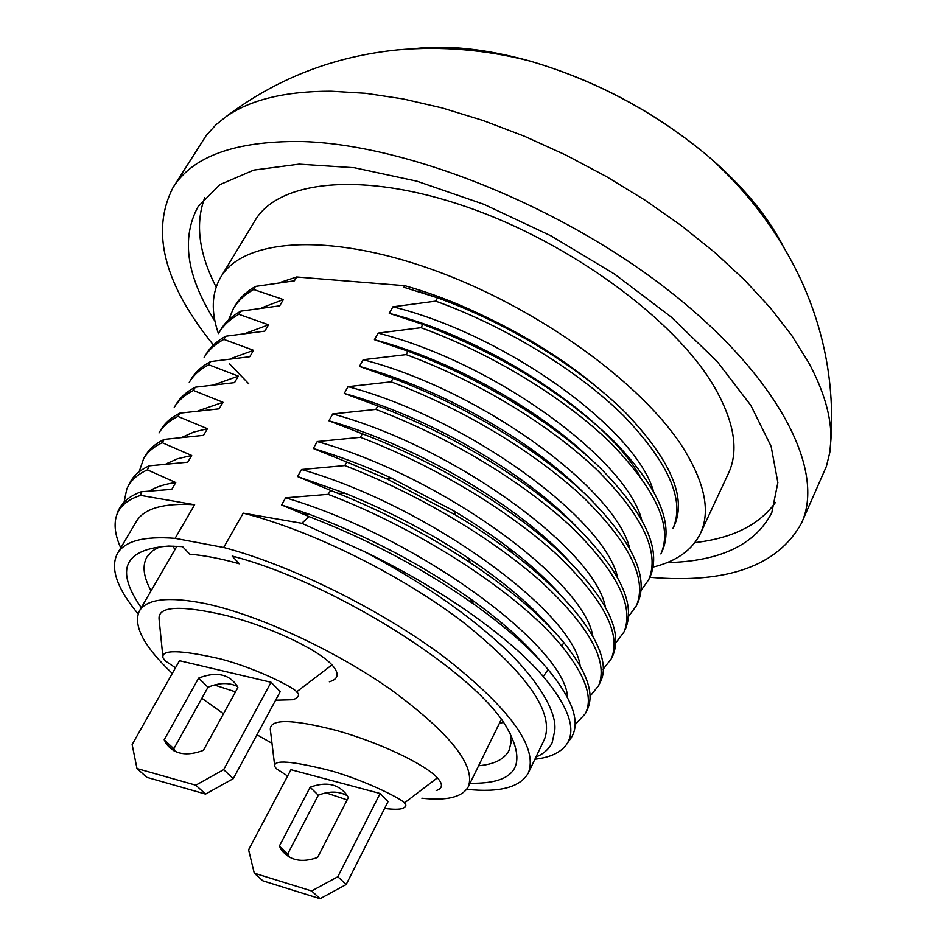 <?xml version="1.0" encoding="UTF-8"?>
<svg xmlns="http://www.w3.org/2000/svg" width="946" height="946" viewBox="0 0 946 946"><rect width="100%" height="100%" fill="white"/><g stroke="black" fill="none" stroke-linecap="round" stroke-linejoin="round"><path stroke-width="1.42" d="M346.153 884.545L388.049 801.605L380.091 793.481L337.828 876.741L346.153 884.545L320.079 898.7L262.846 880.832L254.273 873.182L311.636 890.978L337.828 876.741M310.134 787.214L318.294 795.196L287.761 853.871L279.342 846.102L310.134 787.214C326.287 781.301 338.55 783.938 346.934 795.113L348.329 797.584L317.572 857.466C301.786 863.048 289.795 860.576 281.577 850.064L279.342 846.102M289.63 857.277L287.761 853.871M318.294 795.196C329.291 790.891 338.975 791.081 347.336 795.752M254.273 873.182L248.597 849.792L290.954 769.689L380.091 793.481M311.636 890.978L320.079 898.7M233.272 778.641L280.229 691.632L271.076 682.291L223.67 769.63L233.272 778.641L205.554 794.072L146.843 777.316L136.993 768.53L195.81 785.18L223.67 769.63M198.648 678.105L208.002 687.257L173.851 748.724L164.19 739.796L198.648 678.105C215.664 671.494 228.282 673.8 236.524 685.046L237.884 687.553L203.402 750.332C186.764 756.587 174.407 754.411 166.33 743.804L164.19 739.796M175.187 751.408L173.851 748.724M208.002 687.257C219.176 682.622 228.967 682.362 237.351 686.477M136.993 768.53L132.144 744.573L179.504 660.71L271.076 682.291M195.81 785.18L205.554 794.072M384.584 808.463C393.158 809.528 399.141 809.54 402.547 808.499C406.201 806.713 406.804 804.88 404.344 802.988C404.462 800.635 369.224 781.822 331.337 770.872C291.817 760.856 272.968 759.378 274.789 766.461L276.35 768.684L287.619 776.004M274.659 765.409L270.331 729.603C269.764 718.641 291.947 718.96 336.894 730.56C378.506 742.243 424.553 763.836 437.383 777.837C443.154 784.21 442.752 788.456 436.189 790.549M325.992 792.831L347.147 799.89M275.605 700.194L293.295 699.721C298.936 697.155 300.024 694.553 296.547 691.928C296.252 689.043 259.405 669.26 220.595 658.936C180.201 649.772 160.997 649.382 162.996 657.777L165.03 660.746L175.495 667.805M214.399 684.999L235.507 691.869M162.842 656.311L159.058 618.885C158.1 606.043 180.603 604.943 226.555 615.574C269.243 626.524 317.312 648.944 331.963 664.908C339.59 673.446 338.727 679.062 329.385 681.77M527.702 446.477L543.371 459.318M160.524 546.445L152.282 550.95L146.878 557.028C142.089 565.72 143.485 577.001 151.053 590.848M173.118 546.09L174.868 549.756M478.605 765.752C494.332 764.333 504.466 759.224 509.031 750.403L511.077 742.527L510.237 733.174M499.5 723.099L503.52 722.508M649.867 577.297C727.202 583.942 777.73 565.933 801.428 523.268C825.704 471.368 779.93 378.234 670.749 292.148C561.889 206.062 405.55 143.827 300.627 141.51C235.01 140.954 192.452 156.35 172.964 187.698C150.568 231.522 164.06 283.966 213.453 345.042M229.334 363.619L248.774 383.84M172.964 187.698L206.299 135.373L216.043 124.695L225.94 116.76C250.134 99.72 285.195 91.206 331.112 91.23L365.688 93.311L402.937 98.881L442.267 107.974L483.016 120.485L524.439 136.248L565.755 155.014L606.197 176.453L644.983 200.15L681.392 225.656L714.786 252.452L744.597 280.04L770.363 307.888L791.767 335.511L808.57 362.448C823.99 391.1 831.439 416.879 830.907 439.784L829.808 452.425L826.366 466.461L801.428 523.268M667.06 562.634C720.131 561.38 755.026 544.778 771.747 512.827L777.86 482.614L771.108 446.346L750.805 405.337L717.08 361.407L670.998 316.839L614.663 274.151L551.057 235.873L483.879 204.312L417.056 181.242L354.383 167.749L299.125 164.155L253.753 170.103L219.85 184.671L198.152 206.559C180.899 238.226 186.516 276.457 215.002 321.262M216.149 287.016C198.849 253.386 195.042 223.623 204.726 197.714M775.436 502.444C759.295 524.912 732.441 538.298 694.872 542.626M220.666 277.32L255.053 220.536C278.455 180.26 362.98 170.93 466.709 206.914C570.32 242.673 674.368 319.31 713.603 385.625C734.226 421.159 739.181 450.391 728.467 473.319L700.418 533.485C710.623 511.656 704.983 483.323 683.497 448.475C642.665 383.402 536.524 306.587 431.873 269.397C327.103 231.983 242.874 238.96 220.666 277.32C211.62 293.024 210.875 311.778 218.443 333.595M653.26 567.056C676.461 561.333 692.176 550.134 700.418 533.485M279.709 282.57L296.654 276.965L404.782 285.68C432.689 293.52 461.033 304.588 489.803 318.885C529.63 338.148 564.939 360.532 595.72 386.039M404.782 285.68L403.883 287.265L437.513 297.813C508.818 323.591 580.135 367.769 625.294 412.385C670.347 459.602 686.725 497.241 674.451 525.29M489.803 318.885L453.69 303.335L417.777 291.108M590.02 696.303L598.605 685.696C608.585 661.36 589.512 626.76 541.408 581.885C491.459 537.683 417.99 493.824 344.805 465.586L301.514 469.512L297.564 476.536L330.698 490.466L328.096 494.332L285.609 497.821L281.612 504.939L309.07 516.622L301.774 523.28L243.228 513.146C311.612 530.434 401.411 574.92 463.918 622.823C527.726 674.155 554.569 712.988 544.435 739.346L528.388 772.847C520.324 787.285 499.76 792.772 466.709 789.295M344.805 465.586L346.78 462.026L387.115 479.019L455.203 514.825C560.552 577.273 617.797 649.843 600.213 682.291L598.605 685.696M603.087 669.33L611.353 658.735C621.688 633.654 603.087 598.534 555.55 553.351C506.193 508.889 433.28 465.136 360.426 437.312L317.217 441.546L313.327 448.487L346.78 462.026M360.426 437.312L362.377 433.788C435.184 461.553 508.026 505.294 557.312 549.803C604.778 595.01 623.319 630.202 612.949 655.377L611.353 658.735M615.988 642.653L623.958 632.082C634.636 606.28 616.496 570.639 569.527 525.172C520.738 480.45 448.38 436.804 375.858 409.393L332.732 413.934L328.889 420.781L362.377 433.788M375.858 409.393L377.785 405.917C450.261 433.268 522.547 476.902 571.266 521.66C618.164 567.162 636.244 602.862 625.531 628.759L623.958 632.082M628.712 616.272L636.41 605.736C647.431 579.224 629.74 543.087 583.339 497.336C535.093 452.365 463.292 408.826 391.1 381.829L348.057 386.654L344.249 393.418L377.785 405.917M391.1 381.829L392.992 378.388C465.148 405.349 536.879 448.865 585.054 493.871C631.384 539.658 649.027 575.854 637.971 602.448L636.41 605.736M641.258 590.174L648.731 579.685C660.072 552.476 642.819 515.866 596.973 469.843C549.271 424.636 478.014 381.203 406.141 354.596L363.193 359.705L359.433 366.398L392.992 378.388M406.141 354.596L408.022 351.203C479.847 377.761 551.045 421.183 598.664 466.413C644.451 512.472 661.656 549.141 650.269 576.433L648.731 579.685M421.005 327.694L422.862 324.348C498.152 353.024 561.25 391.337 612.121 439.299C657.364 485.605 674.131 522.748 662.437 550.714L660.899 553.954C672.854 526.626 655.968 489.496 610.253 442.503C564.679 398.266 492.405 353.745 421.005 327.694L378.14 333.087L374.427 339.697L408.022 351.203M437.513 297.813L435.692 301.124L392.921 306.8L389.244 313.327L422.862 324.348M233.461 308.479L235.27 305.452C239.705 297.966 246.433 291.605 255.444 286.401L294.395 280.808L296.654 276.965M255.444 286.401L253.611 289.488C244.6 294.679 237.872 301.017 233.449 308.479L228.518 320.008M218.916 332.779L220.749 329.716C225.089 322.385 231.735 316.2 240.686 311.163L279.697 305.818L283.374 299.551L253.611 289.488M240.686 311.163L238.818 314.297C229.89 319.275 223.232 325.483 218.845 332.909M206.098 354.218C210.367 347.028 216.918 341.033 225.739 336.22L264.821 331.124L268.546 324.785L238.818 314.297M225.739 336.22L223.859 339.378C215.002 344.19 208.427 350.221 204.135 357.482M189.342 382.219L191.21 379.074C195.42 372.026 201.876 366.197 210.627 361.561L249.768 356.713L253.54 350.304L223.859 339.378M210.627 361.561L208.723 364.766C199.937 369.389 193.457 375.243 189.259 382.338M176.216 404.143C180.296 397.296 186.669 391.656 195.337 387.198L234.537 382.622L238.345 376.13L208.723 364.766M195.337 387.198L193.41 390.438C184.707 394.884 178.309 400.56 174.23 407.478M161.021 429.543C164.994 422.874 171.273 417.399 179.87 413.142L219.129 408.826L222.984 402.263L193.41 390.438M179.87 413.142L177.919 416.417C169.287 420.674 162.984 426.161 159.011 432.901M145.649 455.227C149.515 448.735 155.7 443.461 164.226 439.393L203.532 435.349L207.434 428.704L177.919 416.417M164.226 439.393L162.239 442.704C153.678 446.796 147.493 452.07 143.686 458.514L139.109 471.818M138.104 613.836C116.831 588.294 109.949 568.156 117.458 553.434L136.366 521.459C144.099 508.463 163.516 502.882 194.639 504.738L140.658 495.397L141.143 491.778L171.77 489.354L175.767 482.543L147.434 469.866L149.208 465.846L187.746 462.192L191.695 455.464L162.239 442.704M194.639 504.738L175.116 538.345L223.694 547.474L243.228 513.146M674.451 525.302L672.949 528.471C685.211 500.505 668.739 462.913 623.568 415.661C578.503 371.21 506.76 326.796 435.692 301.124M392.921 306.8C507.576 335.239 635.558 429.354 653.319 490.702M562.917 434.983L564.987 437.501M389.244 313.327C490.146 338.81 605.511 415.755 639.768 475.779M261.403 307.947L283.374 299.551M383.485 374.533L382.669 373.469M378.14 333.087C494.959 362.756 625.566 459.082 641.601 519.401M470.02 783.253C516.28 784.057 528.282 765.042 506.039 726.209C472.61 670.158 332.2 581.885 232.172 556.059L239.362 563.781C220.666 558.554 204.159 555.373 189.827 554.226L182.554 546.611L168.648 546.067C123.997 549.177 114.88 569.729 141.273 607.722M374.427 339.697C450.036 359.634 537.127 408.045 588.199 456.752M246.019 333.193L268.546 324.785M223.694 547.474C292.184 565.59 382.633 610.56 445.897 658.286C510.521 709.346 538.014 747.541 528.388 772.847M117.458 553.434C124.86 540.97 144.076 535.944 175.116 538.345M140.658 495.397C126.35 499.89 118.049 507.612 115.767 518.574C114.076 527.017 115.731 536.784 120.745 547.876M535.956 757.06C543.69 753.773 549.07 749.007 552.121 742.764L554.687 731.033C557.927 708.755 530.493 670.903 497.064 641.412C461.116 609.378 416.95 579.472 364.577 551.695L301.774 523.28M363.193 359.705C482.661 390.686 615.432 489.413 629.693 548.29M116.796 514.931C119.634 504.419 127.745 496.697 141.143 491.778M554.687 731.033L552.121 742.764M534.916 759.224C548.786 757.64 558.802 753.394 564.975 746.477C577.367 731.944 570.131 708.625 543.276 676.508C509.303 636.824 440.292 587.904 364.577 551.695M359.433 366.398C440.635 388.57 530.422 439.772 582.594 491.565M230.446 358.723L253.54 350.304M175.767 482.543C164.994 484.045 156.267 486.823 149.586 490.903M567.103 743.603L569.847 739.737C581.388 724.719 574.139 701.305 548.089 669.508C530.41 648.696 505.672 626.926 473.875 604.198C423.654 568.842 368.727 539.646 309.07 516.622M147.434 469.866C137.158 474.478 130.264 480.887 126.788 489.117L124.08 502.172M540.828 661.325C524.261 641.364 500.635 620.422 469.949 598.499C420.793 563.934 366.953 535.755 308.431 513.962L281.612 504.939M149.208 465.846C139.452 470.268 132.783 476.323 129.212 484.021L127.698 487.155M567.588 697.569C566.027 647.088 417.635 536.453 285.609 497.821M348.057 386.654C469.713 418.983 605.144 519.732 617.596 577.391M575.121 724.695L585.326 713.674C593.319 698.077 585.503 675.586 561.889 646.201C520.537 595.164 422.862 530.434 328.096 494.332M344.249 393.418C429.389 417.08 524.841 472.764 575.913 526.035M214.683 384.549L238.345 376.13M191.695 455.464L177.529 458.763L166.165 463.847M585.326 713.674L587.336 709.547C594.786 693.808 586.922 671.471 563.769 642.535C542.543 616.898 511.573 590.422 470.836 563.095C429.46 535.696 385.176 512.436 337.982 493.339L330.698 490.466M551.092 628.31C531.486 605.357 503.591 581.755 467.419 557.501C429.259 532.208 388.286 510.722 344.521 493.043L297.564 476.536M580.17 665.949C573.879 612.913 429.531 506.098 301.514 469.512M332.732 413.934C456.599 447.671 594.75 550.406 605.31 606.693M328.889 420.781C417.801 445.921 518.775 506.039 568.357 560.28M198.707 410.67L222.984 402.263M207.434 428.704L193.705 432.074L182.543 437.099M560.056 594.348C535.176 566.465 499.843 538.688 454.045 511.029L390.923 477.848C364.565 465.799 338.692 456.007 313.327 448.487M592.835 636.209C584.238 581.435 443.343 476.76 317.217 441.546M421.857 798.199C446.961 800.99 462.476 797.123 468.388 786.599C475.72 765.491 450.107 733.327 391.549 690.107C334.872 650.15 257.513 614.474 204.821 603.501C168.589 596.358 146.784 598.842 139.405 610.939C132.818 625.507 143.78 646.343 172.302 673.457M201.876 698.266L223.504 713.745M256.945 734.758L271.975 743.272M567.316 518.041L567.186 517.344M514.021 554.297L507.576 546.906M404.344 802.988L437.383 777.837M331.963 664.908L296.547 691.928M782.933 245.818L781.633 243.311C765.988 213.855 741.416 184.766 707.915 156.031C655.176 112.184 595.933 80.552 530.162 61.112C486.362 48.92 447.576 44.781 413.816 48.719M543.276 676.508L548.089 669.508M561.889 646.201L563.769 642.535M281.577 850.064L289.062 856.97M166.33 743.804L173.804 750.698M225.94 116.76C276.303 78.66 333.536 56.37 397.616 49.89C441.948 45.999 486.126 49.748 530.15 61.112C595.992 80.434 655.247 112.066 707.915 156.031C748.156 191.766 779.35 233.426 801.487 281.021C824.593 331.963 834.396 384.892 830.907 439.784M206.062 354.253L204.206 357.352M469.949 598.499L473.875 604.198M308.431 513.962L303.37 513.915M470.836 563.095L467.419 557.501M337.982 493.339L344.521 493.043M145.625 455.263L143.686 458.514M176.193 404.19L174.301 407.359M454.045 511.029L455.203 514.825M390.923 477.848L387.115 479.019M160.997 429.579L159.082 432.783M176.914 546.232L139.405 610.939M501.297 719.433L468.388 786.599M544.34 579.307L544.754 578.455M514.967 636.398L515.653 635.121"/></g></svg>
